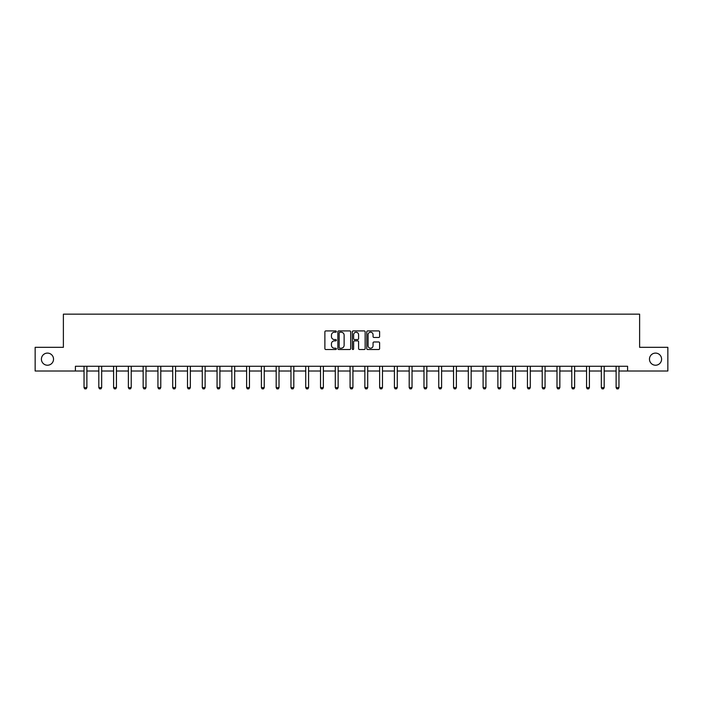 <?xml version="1.0" encoding="UTF-8"?>
<svg xmlns="http://www.w3.org/2000/svg" width="703" height="703" viewBox="0 0 703 703"><rect width="100%" height="100%" fill="white"/><g stroke="black" fill="none" stroke-linecap="round" stroke-linejoin="round"><path stroke-width="1.05" d="M336.342 331.57A0.65 0.65 0 0 0 335.691 330.92L325.805 330.92A0.931 0.931 0 0 0 324.883 331.842L324.883 348.583A0.931 0.931 0 0 0 325.805 349.514L335.691 349.514A0.65 0.65 0 0 0 336.342 348.864A0.65 0.65 0 0 0 335.691 348.213L334.408 348.213A2.979 2.979 0 0 1 331.438 345.235L331.438 343.846A2.979 2.979 0 0 1 334.408 340.867L335.691 340.867A0.65 0.65 0 0 0 336.342 340.217A0.65 0.65 0 0 0 335.691 339.567L334.408 339.567A2.979 2.979 0 0 1 331.438 336.588L331.438 335.19A2.979 2.979 0 0 1 334.408 332.22L335.691 332.22A0.65 0.65 0 0 0 336.342 331.57M649.467 359.163A6.063 6.063 0 0 0 655.53 365.226A6.063 6.063 0 0 0 661.593 359.163A6.063 6.063 0 0 0 655.53 353.099A6.063 6.063 0 0 0 649.467 359.163M41.407 359.163A6.063 6.063 0 0 0 47.47 365.226A6.063 6.063 0 0 0 53.533 359.163A6.063 6.063 0 0 0 47.47 353.099A6.063 6.063 0 0 0 41.407 359.163M378.68 337.475A0.931 0.931 0 0 0 379.611 336.544L379.611 331.842A0.931 0.931 0 0 0 378.68 330.92L367.704 330.92A0.931 0.931 0 0 0 366.773 331.842L366.773 348.583A0.931 0.931 0 0 0 367.704 349.514L378.68 349.514A0.931 0.931 0 0 0 379.611 348.583L379.611 342.915A0.931 0.931 0 0 0 378.68 341.983L373.978 341.983A0.931 0.931 0 0 0 373.056 342.915L373.056 345.727A2.487 2.487 0 0 1 370.569 348.213A2.487 2.487 0 0 1 368.073 345.727L368.073 334.707A2.487 2.487 0 0 1 370.569 332.22A2.487 2.487 0 0 1 373.056 334.707L373.056 336.544A0.931 0.931 0 0 0 373.978 337.475L378.68 337.475M75.414 371.008L35.15 371.008L35.15 347.326L63.384 347.326L63.384 314.162L639.616 314.162L639.616 347.326L667.85 347.326L667.85 371.008L627.586 371.008L627.586 366.272L75.414 366.272L75.414 371.008L84.035 371.008M350.683 331.842A0.931 0.931 0 0 0 349.76 330.92L338.784 330.92A0.931 0.931 0 0 0 337.853 331.842L337.853 348.583A0.931 0.931 0 0 0 338.784 349.514L349.76 349.514A0.931 0.931 0 0 0 350.683 348.583L350.683 331.842M353.24 330.92L364.216 330.92A0.931 0.931 0 0 1 365.147 331.842L365.147 348.583A0.931 0.931 0 0 1 364.216 349.514L359.523 349.514A0.931 0.931 0 0 1 358.592 348.583L358.592 341.799A0.931 0.931 0 0 0 357.66 340.867L354.549 340.867A0.931 0.931 0 0 0 353.618 341.799L353.618 348.864A0.65 0.65 0 0 1 352.968 349.514A0.65 0.65 0 0 1 352.317 348.864L352.317 331.842A0.931 0.931 0 0 1 353.24 330.92M86.882 371.008L98.815 371.008M101.663 371.008L113.596 371.008M116.443 371.008L128.377 371.008M131.224 371.008L143.157 371.008M146.004 371.008L157.938 371.008M160.776 371.008L172.718 371.008M175.557 371.008L187.499 371.008M190.337 371.008L202.279 371.008M205.118 371.008L217.06 371.008M219.898 371.008L231.841 371.008M234.679 371.008L246.621 371.008M249.46 371.008L261.402 371.008M264.24 371.008L276.182 371.008M279.021 371.008L290.963 371.008M293.801 371.008L305.735 371.008M308.582 371.008L320.515 371.008M323.362 371.008L335.296 371.008M338.143 371.008L350.076 371.008M352.924 371.008L364.857 371.008M367.704 371.008L379.638 371.008M382.485 371.008L394.418 371.008M397.265 371.008L409.199 371.008M412.037 371.008L423.979 371.008M426.818 371.008L438.76 371.008M441.598 371.008L453.54 371.008M456.379 371.008L468.321 371.008M471.159 371.008L483.102 371.008M485.94 371.008L497.882 371.008M500.721 371.008L512.663 371.008M515.501 371.008L527.443 371.008M530.282 371.008L542.224 371.008M545.062 371.008L556.996 371.008M559.843 371.008L571.776 371.008M574.623 371.008L586.557 371.008M589.404 371.008L601.337 371.008M604.185 371.008L616.118 371.008M618.965 371.008L627.586 371.008M339.804 332.22A0.65 0.65 0 0 0 339.154 332.871L339.154 347.563A0.65 0.65 0 0 0 339.804 348.213L341.157 348.213A2.979 2.979 0 0 0 344.127 345.235L344.127 335.19A2.979 2.979 0 0 0 341.157 332.22L339.804 332.22M358.592 334.751A2.487 2.487 0 0 0 356.105 332.264A2.487 2.487 0 0 0 353.618 334.751L353.618 338.635A0.931 0.931 0 0 0 354.549 339.567L357.66 339.567A0.931 0.931 0 0 0 358.592 338.635L358.592 334.751M86.987 366.272L86.926 366.474A0.949 0.949 0 0 0 86.882 366.764L86.882 387.608L86.17 388.838L84.747 388.838L84.035 387.608L84.035 366.764A0.949 0.949 0 0 0 83.991 366.474L83.929 366.272M84.035 387.608L86.882 387.608M101.768 366.272L101.707 366.474A0.949 0.949 0 0 0 101.663 366.764L101.663 387.608L100.951 388.838L99.527 388.838L98.815 387.608L98.815 366.764A0.949 0.949 0 0 0 98.772 366.474L98.71 366.272M98.815 387.608L101.663 387.608M116.549 366.272L116.487 366.474A0.949 0.949 0 0 0 116.443 366.764L116.443 387.608L115.731 388.838L114.308 388.838L113.596 387.608L113.596 366.764A0.949 0.949 0 0 0 113.552 366.474L113.491 366.272M113.596 387.608L116.443 387.608M131.329 366.272L131.268 366.474A0.949 0.949 0 0 0 131.224 366.764L131.224 387.608L130.512 388.838L129.088 388.838L128.377 387.608L128.377 366.764A0.949 0.949 0 0 0 128.333 366.474L128.271 366.272M128.377 387.608L131.224 387.608M146.11 366.272L146.048 366.474A0.949 0.949 0 0 0 146.004 366.764L146.004 387.608L145.293 388.838L143.869 388.838L143.157 387.608L143.157 366.764A0.949 0.949 0 0 0 143.113 366.474L143.052 366.272M143.157 387.608L146.004 387.608M160.89 366.272L160.829 366.474A0.949 0.949 0 0 0 160.776 366.764L160.776 387.608L160.073 388.838L158.65 388.838L157.938 387.608L157.938 366.764A0.949 0.949 0 0 0 157.894 366.474L157.832 366.272M157.938 387.608L160.776 387.608M175.671 366.272L175.609 366.474A0.949 0.949 0 0 0 175.557 366.764L175.557 387.608L174.854 388.838L173.43 388.838L172.718 387.608L172.718 366.764A0.949 0.949 0 0 0 172.674 366.474L172.604 366.272M172.718 387.608L175.557 387.608M190.451 366.272L190.381 366.474A0.949 0.949 0 0 0 190.337 366.764L190.337 387.608L189.634 388.838L188.211 388.838L187.499 387.608L187.499 366.764A0.949 0.949 0 0 0 187.455 366.474L187.385 366.272M187.499 387.608L190.337 387.608M205.232 366.272L205.162 366.474A0.949 0.949 0 0 0 205.118 366.764L205.118 387.608L204.406 388.838L202.991 388.838L202.279 387.608L202.279 366.764A0.949 0.949 0 0 0 202.236 366.474L202.165 366.272M202.279 387.608L205.118 387.608M220.013 366.272L219.942 366.474A0.949 0.949 0 0 0 219.898 366.764L219.898 387.608L219.187 388.838L217.772 388.838L217.06 387.608L217.06 366.764A0.949 0.949 0 0 0 217.016 366.474L216.946 366.272M217.06 387.608L219.898 387.608M234.793 366.272L234.723 366.474A0.949 0.949 0 0 0 234.679 366.764L234.679 387.608L233.967 388.838L232.552 388.838L231.841 387.608L231.841 366.764A0.949 0.949 0 0 0 231.797 366.474L231.726 366.272M231.841 387.608L234.679 387.608M249.574 366.272L249.503 366.474A0.949 0.949 0 0 0 249.46 366.764L249.46 387.608L248.748 388.838L247.333 388.838L246.621 387.608L246.621 366.764A0.949 0.949 0 0 0 246.577 366.474L246.507 366.272M246.621 387.608L249.46 387.608M264.354 366.272L264.284 366.474A0.949 0.949 0 0 0 264.24 366.764L264.24 387.608L263.528 388.838L262.105 388.838L261.402 387.608L261.402 366.764A0.949 0.949 0 0 0 261.358 366.474L261.288 366.272M261.402 387.608L264.24 387.608M279.135 366.272L279.065 366.474A0.949 0.949 0 0 0 279.021 366.764L279.021 387.608L278.309 388.838L276.885 388.838L276.182 387.608L276.182 366.764A0.949 0.949 0 0 0 276.138 366.474L276.068 366.272M276.182 387.608L279.021 387.608M293.907 366.272L293.845 366.474A0.949 0.949 0 0 0 293.801 366.764L293.801 387.608L293.089 388.838L291.666 388.838L290.963 387.608L290.963 366.764A0.949 0.949 0 0 0 290.91 366.474L290.849 366.272M290.963 387.608L293.801 387.608M308.687 366.272L308.626 366.474A0.949 0.949 0 0 0 308.582 366.764L308.582 387.608L307.87 388.838L306.446 388.838L305.735 387.608L305.735 366.764A0.949 0.949 0 0 0 305.691 366.474L305.629 366.272M305.735 387.608L308.582 387.608M323.468 366.272L323.406 366.474A0.949 0.949 0 0 0 323.362 366.764L323.362 387.608L322.651 388.838L321.227 388.838L320.515 387.608L320.515 366.764A0.949 0.949 0 0 0 320.471 366.474L320.41 366.272M320.515 387.608L323.362 387.608M338.248 366.272L338.187 366.474A0.949 0.949 0 0 0 338.143 366.764L338.143 387.608L337.431 388.838L336.008 388.838L335.296 387.608L335.296 366.764A0.949 0.949 0 0 0 335.252 366.474L335.19 366.272M335.296 387.608L338.143 387.608M353.029 366.272L352.968 366.474A0.949 0.949 0 0 0 352.924 366.764L352.924 387.608L352.212 388.838L350.788 388.838L350.076 387.608L350.076 366.764A0.949 0.949 0 0 0 350.032 366.474L349.971 366.272M350.076 387.608L352.924 387.608M367.81 366.272L367.748 366.474A0.949 0.949 0 0 0 367.704 366.764L367.704 387.608L366.992 388.838L365.569 388.838L364.857 387.608L364.857 366.764A0.949 0.949 0 0 0 364.813 366.474L364.752 366.272M364.857 387.608L367.704 387.608M382.59 366.272L382.529 366.474A0.949 0.949 0 0 0 382.485 366.764L382.485 387.608L381.773 388.838L380.349 388.838L379.638 387.608L379.638 366.764A0.949 0.949 0 0 0 379.594 366.474L379.532 366.272M379.638 387.608L382.485 387.608M397.371 366.272L397.309 366.474A0.949 0.949 0 0 0 397.265 366.764L397.265 387.608L396.554 388.838L395.13 388.838L394.418 387.608L394.418 366.764A0.949 0.949 0 0 0 394.374 366.474L394.313 366.272M394.418 387.608L397.265 387.608M412.151 366.272L412.09 366.474A0.949 0.949 0 0 0 412.037 366.764L412.037 387.608L411.334 388.838L409.911 388.838L409.199 387.608L409.199 366.764A0.949 0.949 0 0 0 409.155 366.474L409.093 366.272M409.199 387.608L412.037 387.608M426.932 366.272L426.862 366.474A0.949 0.949 0 0 0 426.818 366.764L426.818 387.608L426.115 388.838L424.691 388.838L423.979 387.608L423.979 366.764A0.949 0.949 0 0 0 423.935 366.474L423.865 366.272M423.979 387.608L426.818 387.608M441.712 366.272L441.642 366.474A0.949 0.949 0 0 0 441.598 366.764L441.598 387.608L440.895 388.838L439.472 388.838L438.76 387.608L438.76 366.764A0.949 0.949 0 0 0 438.716 366.474L438.646 366.272M438.76 387.608L441.598 387.608M456.493 366.272L456.423 366.474A0.949 0.949 0 0 0 456.379 366.764L456.379 387.608L455.667 388.838L454.252 388.838L453.54 387.608L453.54 366.764A0.949 0.949 0 0 0 453.497 366.474L453.426 366.272M453.54 387.608L456.379 387.608M471.274 366.272L471.203 366.474A0.949 0.949 0 0 0 471.159 366.764L471.159 387.608L470.448 388.838L469.033 388.838L468.321 387.608L468.321 366.764A0.949 0.949 0 0 0 468.277 366.474L468.207 366.272M468.321 387.608L471.159 387.608M486.054 366.272L485.984 366.474A0.949 0.949 0 0 0 485.94 366.764L485.94 387.608L485.228 388.838L483.813 388.838L483.102 387.608L483.102 366.764A0.949 0.949 0 0 0 483.058 366.474L482.987 366.272M483.102 387.608L485.94 387.608M500.835 366.272L500.764 366.474A0.949 0.949 0 0 0 500.721 366.764L500.721 387.608L500.009 388.838L498.594 388.838L497.882 387.608L497.882 366.764A0.949 0.949 0 0 0 497.838 366.474L497.768 366.272M497.882 387.608L500.721 387.608M515.615 366.272L515.545 366.474A0.949 0.949 0 0 0 515.501 366.764L515.501 387.608L514.789 388.838L513.366 388.838L512.663 387.608L512.663 366.764A0.949 0.949 0 0 0 512.619 366.474L512.549 366.272M512.663 387.608L515.501 387.608M530.396 366.272L530.326 366.474A0.949 0.949 0 0 0 530.282 366.764L530.282 387.608L529.57 388.838L528.146 388.838L527.443 387.608L527.443 366.764A0.949 0.949 0 0 0 527.391 366.474L527.329 366.272M527.443 387.608L530.282 387.608M545.168 366.272L545.106 366.474A0.949 0.949 0 0 0 545.062 366.764L545.062 387.608L544.35 388.838L542.927 388.838L542.224 387.608L542.224 366.764A0.949 0.949 0 0 0 542.171 366.474L542.11 366.272M542.224 387.608L545.062 387.608M559.948 366.272L559.887 366.474A0.949 0.949 0 0 0 559.843 366.764L559.843 387.608L559.131 388.838L557.707 388.838L556.996 387.608L556.996 366.764A0.949 0.949 0 0 0 556.952 366.474L556.89 366.272M556.996 387.608L559.843 387.608M574.729 366.272L574.667 366.474A0.949 0.949 0 0 0 574.623 366.764L574.623 387.608L573.912 388.838L572.488 388.838L571.776 387.608L571.776 366.764A0.949 0.949 0 0 0 571.732 366.474L571.671 366.272M571.776 387.608L574.623 387.608M589.509 366.272L589.448 366.474A0.949 0.949 0 0 0 589.404 366.764L589.404 387.608L588.692 388.838L587.269 388.838L586.557 387.608L586.557 366.764A0.949 0.949 0 0 0 586.513 366.474L586.451 366.272M586.557 387.608L589.404 387.608M604.29 366.272L604.229 366.474A0.949 0.949 0 0 0 604.185 366.764L604.185 387.608L603.473 388.838L602.049 388.838L601.337 387.608L601.337 366.764A0.949 0.949 0 0 0 601.293 366.474L601.232 366.272M601.337 387.608L604.185 387.608M619.071 366.272L619.009 366.474A0.949 0.949 0 0 0 618.965 366.764L618.965 387.608L618.253 388.838L616.83 388.838L616.118 387.608L616.118 366.764A0.949 0.949 0 0 0 616.074 366.474L616.013 366.272M616.118 387.608L618.965 387.608"/></g></svg>
